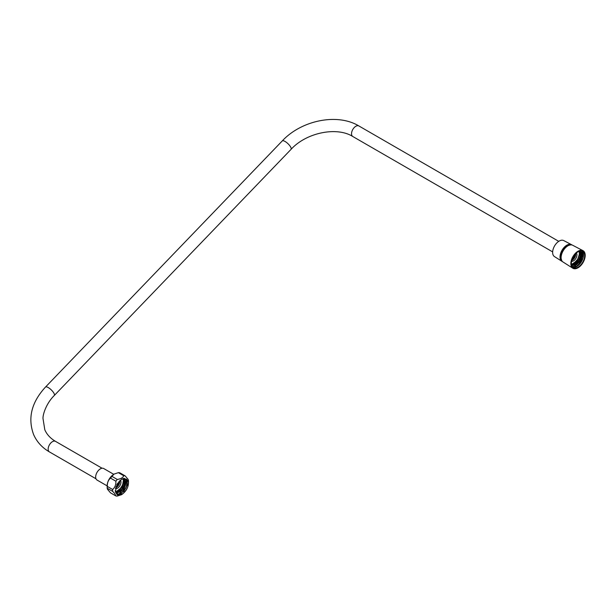 <?xml version="1.0" encoding="UTF-8"?>
<svg xmlns="http://www.w3.org/2000/svg" width="616" height="616" viewBox="0 0 616 616"><rect width="100%" height="100%" fill="white"/><g stroke="black" fill="none" stroke-linecap="round" stroke-linejoin="round"><path stroke-width="0.92" d="M561.908 261.3L554.438 256.564A9.248 5.336 120 0 1 552.637 252.398A9.248 5.336 -60 0 1 556.602 243.174A9.248 5.336 -60 0 1 563.686 240.556L571.517 244.66A9.61 5.552 120 0 0 564.148 247.378A9.61 5.552 120 0 0 560.029 256.972A9.61 5.552 120 0 0 561.908 261.3A9.61 5.552 120 0 0 562.485 261.592M560.137 255.54A9.248 5.336 120 0 0 560.776 255.024M565.511 246.816A9.248 5.336 120 0 0 565.642 246M572.056 245.014A9.61 5.552 120 0 0 571.517 244.66M107.045 485.824L97.043 480.049A6.653 3.842 -60 0 1 96.004 478.825A6.653 3.842 120 0 1 97.775 471.248A6.653 3.842 120 0 1 103.696 468.522L113.698 474.297M572.826 268.23L562.993 261.993A9.664 5.583 120 0 1 561.107 257.634A9.664 5.583 -60 0 1 565.257 247.986A9.664 5.583 -60 0 1 572.664 245.253L582.975 250.65A10.149 5.86 -60 0 1 585.2 255.363A10.149 5.86 120 0 1 580.688 265.665A10.149 5.86 120 0 1 572.826 268.23A10.149 5.86 120 0 1 570.847 263.656A10.149 5.86 -60 0 1 575.198 253.523A10.149 5.86 -60 0 1 582.975 250.65M571.363 263.355A9.417 5.436 120 0 0 573.319 267.667A9.417 5.436 120 0 0 580.572 265.142A9.417 5.436 120 0 0 584.684 255.663A9.417 5.436 120 0 0 582.728 251.351A9.417 5.436 120 0 0 575.475 253.877A9.417 5.436 120 0 0 571.363 263.355M572.757 267.252A9.417 5.436 120 0 0 579.764 264.025A9.417 5.436 120 0 0 583.483 254.978A9.417 5.436 -60 0 0 582.097 251.074M581.874 251.012A9.332 5.39 -60 0 1 583.36 254.978A9.332 5.39 -60 0 1 581.681 261.03L577.03 266.027L572.218 266.628M581.165 250.566C583.221 252.306 583.198 255.27 581.096 259.452A8.455 4.882 120 0 0 582.028 253.738L580.334 250.966M571.717 265.619L578.871 262.601L582.028 253.738M571.725 265.635L576.676 264.803L581.096 259.452M571.617 265.304L577.893 262.008L581.096 254.377L580.041 251.02M579.987 251.028L580.957 254.3L577.746 261.923L571.602 265.234M571.471 264.657L577.169 260.838L579.956 253.723L579.479 251.166M579.387 251.197L579.818 253.638L577.084 260.684L571.456 264.557M581.858 251.012L581.689 260.314L573.457 266.998M582.074 254.146L580.118 260.452L575.452 265.342M580.934 253.492L578.978 259.79L574.312 264.68M579.795 252.83L577.839 259.136L573.173 264.025M118.372 472.665A11.142 6.429 120 0 1 119.774 472.788L125.133 475.875A11.142 6.429 120 0 0 123.724 475.752L118.372 472.665L114.068 474.074L111.943 476.376L117.294 479.464C120.851 478.863 122.992 477.623 123.724 475.752M125.133 475.875L128.113 479.394L128.344 480.449M111.943 476.376A11.142 6.429 120 0 0 110.534 478.124L115.885 481.219A11.142 6.429 120 0 1 117.294 479.464M110.534 478.124C108.247 480.103 107.176 482.859 107.315 486.409L112.674 489.504C114.992 487.425 116.062 484.661 115.885 481.219M107.315 486.409A11.142 6.429 120 0 0 107.315 488.288L112.674 491.375A11.142 6.429 120 0 1 112.674 489.504M107.546 489.343L107.315 488.288L107.546 489.343L110.534 492.862L115.885 495.949L114.622 493.424L112.674 491.375M115.885 495.949A11.142 6.429 120 0 0 117.294 496.072L121.598 494.671C126.781 490.998 129.052 486.14 128.405 480.087M115.331 491.73L117.194 494.841L122.954 493.655C127.535 489.366 129.237 484.915 128.051 480.295L121.876 479.04L117.179 483.999L115.331 491.737M115.669 492.184C117.032 495.056 119.458 495.549 122.954 493.662L117.502 494.964M117.009 493.724L118.426 494.117L117.001 493.724L115.677 492.161L115.238 490.528M118.426 494.117L123.831 491.46L127.497 484.8L126.634 479.217L121.891 479.04M116.463 493.316L124.001 489.204L126.172 480.18L124.971 478.663M123.924 478.347L125.033 478.701L126.295 480.218L124.032 489.435L116.516 493.37M124.34 478.416L125.017 479.479L123.208 488.041L116.016 492.792M116.07 492.869L123.285 488.226L125.171 479.602L124.424 478.44M123.67 478.386L122.384 486.886L115.662 492.13M115.7 492.223L122.492 487.017L123.754 478.37M112.79 475.028A9.363 5.405 120 0 0 107.276 487.279M127.489 480.719L126.088 487.849L120.744 493.67M115.6 491.984L120.02 489.027L121.876 486.163M126.496 481.627L124.524 487.964L119.827 492.885M125.356 480.965L123.385 487.31L118.696 492.23M124.216 480.311L122.245 486.648L117.556 491.576M122.984 478.563A8.324 4.805 -60 0 1 123.369 480.773A8.324 4.805 -60 0 1 115.5 491.714M120.312 480.164A4.936 2.849 -60 0 1 120.982 482.159A4.936 2.849 -60 0 1 119.073 486.856A4.936 2.849 -60 0 1 115.431 488.619M115.6 487.833A4.936 2.849 120 0 0 119.781 481.466A4.936 2.849 120 0 0 119.72 480.711M578.978 251.351A8.324 4.805 -60 0 1 579.34 253.476A8.324 4.805 -60 0 1 571.432 264.418M571.571 261.353A4.936 2.849 120 0 0 575.128 259.444A4.936 2.849 120 0 0 576.946 254.855A4.936 2.849 120 0 0 576.391 252.999M571.779 260.452A4.936 2.849 120 0 0 575.752 254.162A4.936 2.849 120 0 0 575.721 253.63M561.592 260.275A9.332 5.39 -60 0 1 560.868 257.226A9.332 5.39 -60 0 1 570.47 244.899M570.747 244.875A9.332 5.39 120 0 0 564.117 248.633A9.332 5.39 120 0 0 560.791 257.18A9.332 5.39 120 0 0 561.715 260.53M558.735 241.341L358.882 125.957A6.091 3.519 120 0 0 354.239 127.543A6.091 3.519 120 0 0 351.536 133.718A6.091 3.519 120 0 0 351.844 135.389A6.091 3.519 120 0 0 352.791 136.506L552.652 251.89M352.791 136.506C337.014 126.496 306.468 132.409 291.029 149.372A6.091 1.956 -136.1 0 0 290.952 147.632A6.091 1.956 -136.1 0 0 286.517 142.45A6.091 1.956 -136.1 0 0 282.259 140.925C301.432 120.274 337.36 112.897 358.882 125.957M291.029 149.372L54.277 395.503A6.091 1.956 -136.1 0 0 54.2 393.763A6.091 1.956 -136.1 0 0 49.765 388.588A6.091 1.956 -136.1 0 0 45.499 387.056L282.259 140.925M54.277 395.503C46.731 402.856 42.935 413.659 42.981 418.356L44.799 429.76C46.847 434.496 50.42 438.361 55.509 441.356A6.091 3.519 120 0 0 50.088 443.843A6.091 3.519 120 0 0 48.464 450.781A6.091 3.519 120 0 0 49.419 451.905C42.127 447.67 36.868 441.903 33.626 434.603C27.551 418.118 31.508 402.271 45.499 387.056M125.171 479.602L125.733 479.371M118.826 481.666A3.611 2.087 120 0 1 118.849 482.043A3.611 2.087 -60 0 1 115.97 486.625M117.695 483.175A2.934 1.694 -60 0 1 116.709 484.884M574.813 254.631A3.611 2.087 120 0 1 574.813 254.708A3.611 2.087 -60 0 1 572.195 259.167M49.419 451.905L95.981 478.786M55.509 441.356L102.071 468.237M107.253 488.65C106.606 482.598 108.878 477.739 114.068 474.066M564.841 246.685L565.334 246.97M560.329 254.5L560.822 254.785M561.769 260.637L560.598 256.88L561.261 253.191L562.477 250.52L564.156 248.163L567.105 245.692L570.87 244.868"/></g></svg>
